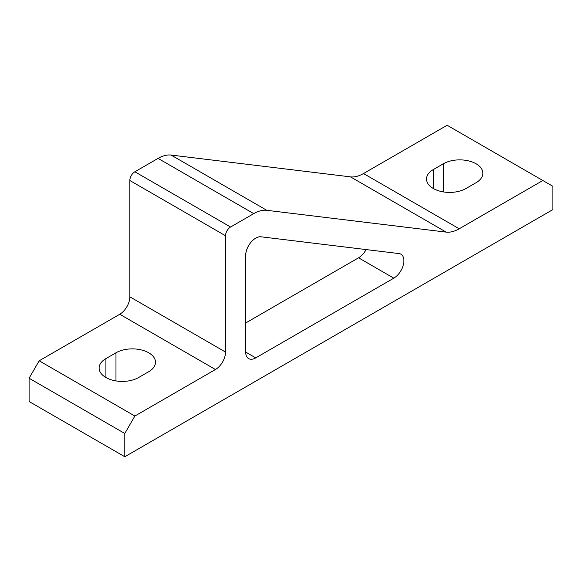 <?xml version="1.0" encoding="UTF-8"?>
<svg xmlns="http://www.w3.org/2000/svg" width="582" height="582" viewBox="0 0 582 582"><rect width="100%" height="100%" fill="white"/><g stroke="black" fill="none" stroke-linecap="round" stroke-linejoin="round"><path stroke-width="0.87" d="M105.909 377.507A23.149 13.364 0 0 0 138.647 377.507L148.716 371.694A23.149 13.364 0 0 0 155.496 362.244A23.149 13.364 0 0 0 141.208 349.891A23.149 13.364 0 0 0 115.978 352.794L105.909 358.607A23.149 13.364 0 0 0 99.129 368.057A23.149 13.364 0 0 0 105.909 377.507L105.909 358.607M433.284 188.503A23.149 13.364 0 0 0 466.022 188.503L476.091 182.683A23.149 13.364 0 0 0 482.871 173.232A23.149 13.364 0 0 0 468.583 160.887A23.149 13.364 0 0 0 443.353 163.782L433.284 169.595A23.149 13.364 0 0 0 426.504 179.052A23.149 13.364 0 0 0 433.284 188.503L433.284 169.595M255.745 238.125A14.244 8.228 120 0 0 245.669 255.571L245.669 352.066A14.244 8.228 120 0 0 248.623 358.585A14.244 8.228 120 0 0 255.745 357.879L393.81 278.167A14.244 8.228 120 0 0 403.115 265.618A14.244 8.228 120 0 0 400.933 254.203A14.244 8.228 120 0 0 399.026 253.577L260.962 236.794A14.244 8.228 120 0 0 255.745 238.125M29.1 378.235L29.1 401.5L124.795 456.746L552.9 209.578L552.9 186.32L447.136 125.254L363.503 173.538A35.611 20.559 -60 0 1 350.466 176.863L171.101 155.059A35.611 20.559 120 0 0 158.057 158.391L134.864 171.777A7.122 4.11 120 0 0 129.83 180.5L129.83 296.813A14.244 8.228 -60 0 1 119.761 314.265L39.176 360.789L29.1 378.235L124.795 433.481L124.795 456.746M542.824 180.5L459.198 228.784A35.611 20.559 -60 0 1 446.154 232.116L266.796 210.313A35.611 20.559 120 0 0 253.752 213.638L230.559 227.024A7.122 4.11 120 0 0 225.525 235.746L225.525 352.066A14.244 8.228 -60 0 1 215.449 369.512L134.864 416.035L39.176 360.789M134.864 416.035L124.795 433.481M245.669 322.988L358.556 257.811A14.244 8.228 120 0 0 366.078 249.569M459.198 228.784L363.503 173.538M446.154 232.116L350.466 176.863M266.796 210.313L171.101 155.059M253.752 213.638L158.057 158.391M230.559 227.024L134.864 171.777M225.525 235.746L129.83 180.5M225.525 352.066L129.83 296.813M215.449 369.512L119.761 314.265M358.556 257.811L393.81 278.167M245.669 352.066L255.745 357.879M443.353 191.907L443.353 163.782M115.978 380.919L115.978 352.794"/></g></svg>
